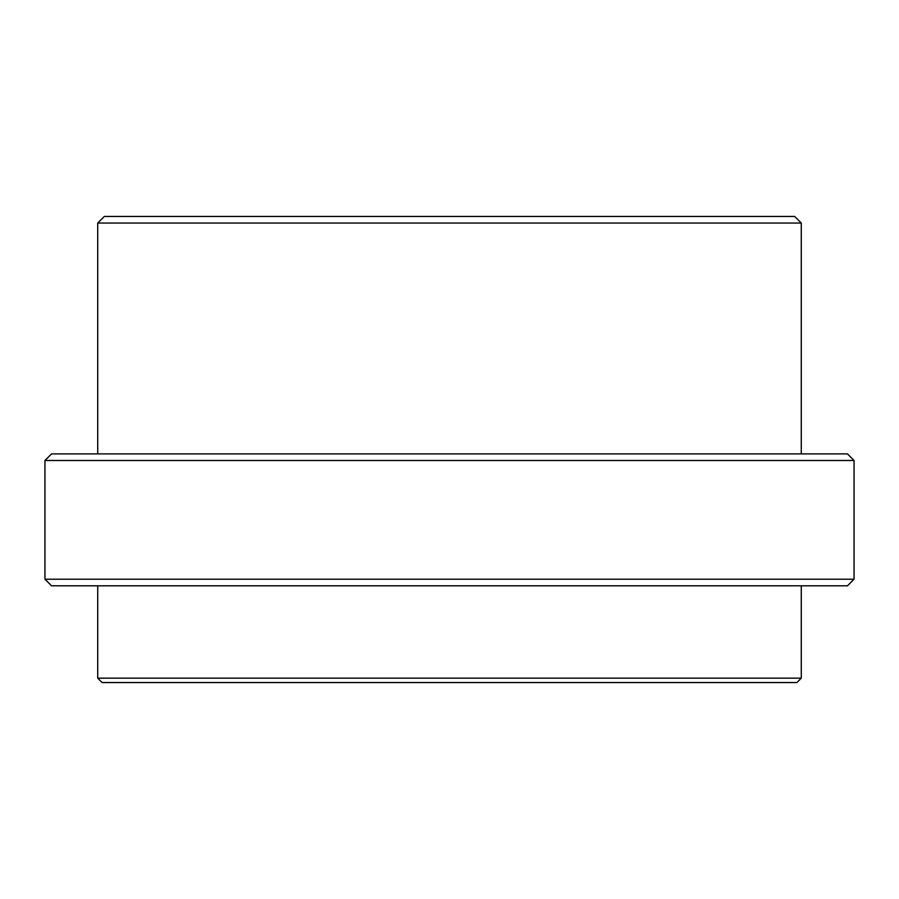 <?xml version="1.0" encoding="UTF-8"?>
<svg xmlns="http://www.w3.org/2000/svg" width="899" height="899" viewBox="0 0 899 899"><rect width="100%" height="100%" fill="white"/><g stroke="black" fill="none" stroke-linecap="round" stroke-linejoin="round"><path stroke-width="1.35" d="M97.721 678.161L102.115 682.555L796.885 682.555L801.279 678.161L97.721 678.161L97.721 585.811M801.279 678.161L801.279 585.811M683.858 585.811L679.15 585.811M640.875 585.811L617.916 585.811M600.644 585.811L193.532 585.811M794.682 216.445L104.318 216.445L97.721 223.042L801.279 223.042L794.682 216.445M702.782 585.811L709.187 585.811M236.223 585.811L237.516 585.811M394.537 585.811L504.463 585.811M666.193 585.811L667.249 585.811M654.416 585.811L660.63 585.811M847.454 585.811L51.546 585.811L44.95 579.214L854.05 579.214L847.454 585.811M854.05 579.214L854.05 460.49L847.454 453.894L51.546 453.894L44.95 460.49L44.95 579.214M44.95 460.49L854.05 460.49M801.279 453.894L801.279 223.042M97.721 453.894L97.721 223.042"/></g></svg>
